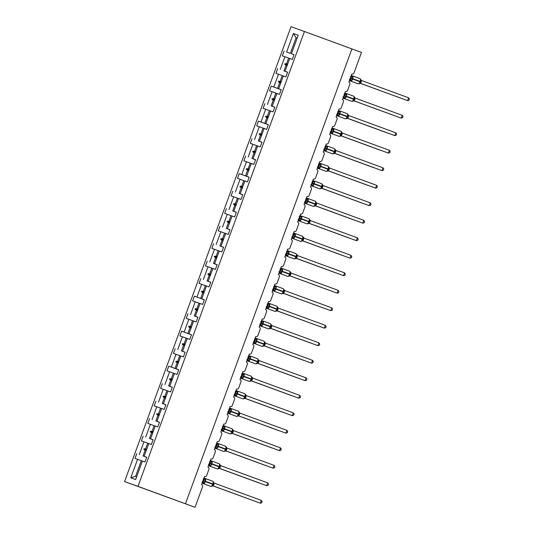 <?xml version="1.0" encoding="UTF-8"?>
<svg xmlns="http://www.w3.org/2000/svg" width="534" height="534" viewBox="0 0 534 534"><rect width="100%" height="100%" fill="white"/><g stroke="black" fill="none" stroke-linecap="round" stroke-linejoin="round"><path stroke-width="0.8" d="M124.589 481.555L137.986 486.361L304.44 31.506L291.043 26.7L124.589 481.555L195.037 507.3L184.49 503.429L185.445 503.776L351.899 48.921L361.491 52.445L354.015 72.864A1.789 1.682 -70.3 0 1 351.826 73.972A1.789 1.682 -70.3 0 1 351.819 73.966L348.862 82.042A1.789 1.682 109.7 0 1 349.83 84.312L347.614 90.366A1.789 1.682 -70.3 0 1 345.411 91.468L342.454 99.551A1.789 1.682 109.7 0 1 343.422 101.814L341.206 107.868A1.789 1.682 -70.3 0 1 339.017 108.976L336.053 117.053A1.789 1.682 109.7 0 1 337.021 119.316L334.798 125.377A1.789 1.682 -70.3 0 1 332.615 126.478L329.645 134.555A1.789 1.682 109.7 0 1 330.613 136.817L328.397 142.878A1.789 1.682 -70.3 0 1 326.207 143.986L323.244 152.056A1.789 1.682 109.7 0 1 324.205 154.319L321.989 160.38A1.789 1.682 -70.3 0 1 319.793 161.482L316.836 169.558A1.789 1.682 109.7 0 1 317.803 171.821L315.587 177.882A1.789 1.682 -70.3 0 1 313.398 178.99L310.428 187.067A1.789 1.682 109.7 0 1 311.395 189.33L309.179 195.384A1.789 1.682 -70.3 0 1 306.99 196.492L304.026 204.569A1.789 1.682 109.7 0 1 304.994 206.832L302.771 212.892A1.789 1.682 -70.3 0 1 300.589 213.994L297.618 222.071A1.789 1.682 109.7 0 1 298.586 224.333L296.37 230.394A1.789 1.682 -70.3 0 1 294.181 231.496L291.217 239.572A1.789 1.682 109.7 0 1 292.178 241.835L289.962 247.896A1.789 1.682 -70.3 0 1 287.766 248.998L284.809 257.074A1.789 1.682 109.7 0 1 285.777 259.337L283.561 265.398A1.789 1.682 -70.3 0 1 281.358 266.499L278.408 274.576A1.789 1.682 109.7 0 1 279.369 276.846L277.153 282.9A1.789 1.682 -70.3 0 1 274.963 284.008A1.789 1.682 -70.3 0 1 274.957 284.001L272 292.085A1.789 1.682 109.7 0 1 272.967 294.347L270.751 300.402A1.789 1.682 -70.3 0 1 268.562 301.51A1.789 1.682 -70.3 0 1 268.549 301.51L265.592 309.587A1.789 1.682 109.7 0 1 266.559 311.849L264.343 317.91A1.789 1.682 -70.3 0 1 262.154 319.012L259.19 327.088A1.789 1.682 109.7 0 1 260.158 329.351L257.935 335.412A1.789 1.682 -70.3 0 1 255.753 336.52L252.782 344.59A1.789 1.682 109.7 0 1 253.75 346.853L251.534 352.914A1.789 1.682 -70.3 0 1 249.345 354.022L246.381 362.092A1.789 1.682 109.7 0 1 247.342 364.362L245.126 370.416A1.789 1.682 -70.3 0 1 242.943 371.524L239.973 379.601A1.789 1.682 109.7 0 1 240.941 381.863L238.725 387.918A1.789 1.682 -70.3 0 1 236.535 389.026L233.565 397.102A1.789 1.682 109.7 0 1 234.533 399.365L232.317 405.426A1.789 1.682 -70.3 0 1 230.127 406.528L227.164 414.604A1.789 1.682 109.7 0 1 228.131 416.867L225.909 422.928A1.789 1.682 -70.3 0 1 223.726 424.036L220.756 432.106A1.789 1.682 109.7 0 1 221.723 434.369L219.507 440.43A1.789 1.682 -70.3 0 1 217.318 441.538A1.789 1.682 -70.3 0 1 217.311 441.531L214.354 449.608A1.789 1.682 109.7 0 1 215.315 451.871L213.099 457.932A1.789 1.682 -70.3 0 1 210.903 459.033L207.946 467.116A1.789 1.682 109.7 0 1 208.914 469.379L206.698 475.434A1.789 1.682 -70.3 0 1 204.495 476.535L201.545 484.618A1.789 1.682 109.7 0 1 202.506 486.881L195.037 507.3M146.676 457.291L143.039 455.956L145.128 450.249L146.203 450.643M146.663 457.318L143.039 455.956M136.737 453.673L135.015 458.386L137.578 459.307L130.803 477.817L135.629 479.545L142.404 461.036L144.968 461.957L146.69 457.244L144.127 456.323L148.806 443.534L151.376 444.455L153.098 439.742L150.535 438.821L155.214 426.032L157.777 426.946L159.499 422.234L156.936 421.319L161.615 408.523L164.185 409.444L165.907 404.732L163.344 403.811L168.023 391.021L170.586 391.943L172.315 387.23L169.745 386.309L174.431 373.52L167.042 370.87L168.764 366.157L175.065 368.44L177.154 362.733L178.229 363.127M146.683 457.271L144.127 456.323M150.535 438.821L153.084 439.769L149.447 438.454L151.536 432.747L152.611 433.141M153.071 439.816L149.447 438.454M159.486 422.287L155.855 420.952L157.937 415.245L159.019 415.639M159.472 422.307L155.855 420.952M159.492 422.26L156.936 421.319M165.887 404.779L162.256 403.45L164.345 397.743L165.42 398.137M165.88 404.805L162.256 403.45M165.9 404.759L163.344 403.811M172.295 387.277L168.664 385.942L170.753 380.241L171.828 380.635M172.288 387.304L168.664 385.942M172.302 387.257L169.745 386.309M178.703 369.775L175.065 368.44M178.69 369.802L168.764 366.157M174.431 373.52L176.994 374.441L178.716 369.728L176.153 368.807L180.832 356.018L183.396 356.939L185.124 352.226L182.561 351.305L187.24 338.516L189.804 339.43L191.526 334.725L188.963 333.803L193.642 321.014L196.212 321.929L197.934 317.216L195.371 316.302L200.05 303.506L202.613 304.427L204.342 299.714L201.772 298.793L206.458 286.004L209.021 286.925L210.743 282.212L208.18 281.291L212.859 268.502L215.422 269.423L217.151 264.71L214.581 263.789L219.267 251L221.83 251.921L223.552 247.209L220.989 246.287L225.668 233.498L228.238 234.413L229.96 229.7L227.397 228.786L232.076 215.99L234.64 216.911L236.362 212.198L233.799 211.277L238.478 198.488L241.048 199.409L242.77 194.696L240.207 193.775L244.886 180.986L247.449 181.907L249.178 177.195L246.608 176.273L251.294 163.484L253.857 164.405L255.579 159.693L253.016 158.772L257.695 145.982L260.258 146.897L261.987 142.191L259.424 141.27L264.103 128.48L256.714 125.83L258.436 121.118L264.737 123.401L266.826 117.694L267.901 118.087M178.71 369.755L176.153 368.807M185.104 352.273L181.473 350.938L183.562 345.231L184.637 345.625M185.098 352.3L181.473 350.938M185.111 352.253L182.561 351.305M187.875 333.436L181.573 331.153L191.499 334.798L187.875 333.436L189.964 327.729L191.038 328.123M191.519 334.745L188.963 333.803M197.914 317.263L194.283 315.934L196.372 310.227L197.447 310.621M197.907 317.289L194.283 315.934M197.927 317.243L195.371 316.302M200.691 298.433L194.383 296.15L204.315 299.788L200.691 298.433L202.773 292.725L203.854 293.119M204.328 299.741L201.772 298.793M208.18 281.291L210.736 282.239L207.092 280.924L209.181 275.217L210.256 275.617M210.716 282.286L207.092 280.924M217.131 264.757L213.5 263.422L215.589 257.715L216.664 258.109M217.124 264.784L213.5 263.422M217.138 264.737L214.581 263.789M220.989 246.287L223.546 247.235L219.901 245.92L221.99 240.213L223.065 240.607M223.526 247.282L219.901 245.92M229.94 229.753L226.309 228.418L228.398 222.711L229.473 223.105M229.934 229.774L226.309 228.418M229.947 229.727L227.397 228.786M233.799 211.277L236.355 212.225L232.717 210.917L234.8 205.21L235.881 205.603M236.335 212.272L232.717 210.917M242.75 194.743L239.119 193.408L241.208 187.708L242.282 188.102M242.743 194.77L239.119 193.408M242.763 194.723L240.207 193.775M245.527 175.906L239.225 173.623L249.151 177.268L245.527 175.906L247.616 170.199L248.69 170.593M249.164 177.221L246.608 176.273M255.566 159.739L251.928 158.404L254.017 152.697L255.092 153.091M255.552 159.766L251.928 158.404M255.572 159.719L253.016 158.772M261.967 142.238L258.336 140.903L260.425 135.195L261.5 135.589M261.96 142.264L258.336 140.903M261.974 142.211L259.424 141.27M264.103 128.48L266.666 129.395L268.388 124.682L264.737 123.401M268.362 124.756L258.436 121.118M274.776 107.227L271.145 105.899L273.234 100.192L274.309 100.586M274.77 107.254L271.145 105.899M265.825 123.768L270.504 110.972L273.074 111.893L274.796 107.18L272.233 106.259L276.912 93.47L269.523 90.82L271.245 86.108L277.553 88.39L279.636 82.683L280.717 83.084M274.79 107.207L272.233 106.259M276.912 93.47L279.476 94.391L281.204 89.679L277.553 88.39M281.178 89.752L271.245 86.108M287.592 72.224L283.954 70.888L286.044 65.181L287.118 65.575M287.579 72.25L283.954 70.888M285.043 71.256L287.599 72.203L285.043 71.256L289.722 58.466L292.285 59.387L294.014 54.675L291.444 53.754L298.219 35.237L293.4 33.508L286.624 52.025L290.363 53.387L296.07 37.794L293.4 33.508M286.624 52.025L290.363 53.387M294 54.702L291.444 53.754M137.578 459.307L142.391 461.062M139.301 454.594L143.986 441.805L141.417 440.884L143.145 436.171M143.986 441.805L148.799 443.56M145.709 437.092L150.388 424.303L147.825 423.382L149.547 418.669M150.388 424.303L155.2 426.059M152.117 419.591L156.796 406.795L154.233 405.88L155.955 401.167M156.796 406.795L161.608 408.557M158.518 402.082L163.197 389.293L160.634 388.372L162.363 383.659M163.197 389.293L168.01 391.055M171.327 367.078L176.013 354.289L173.443 353.368L175.172 348.655M176.013 354.289L180.826 356.044M177.735 349.576L182.414 336.787L179.851 335.866L181.573 331.153M182.414 336.787L187.227 338.543M184.143 332.075L188.822 319.279L186.259 318.364L187.981 313.652M188.822 319.279L193.635 321.041M190.545 314.573L195.224 301.777L192.661 300.862L194.383 296.15M195.224 301.777L200.036 303.539M196.953 297.064L201.632 284.275L199.069 283.354L200.791 278.641M201.632 284.275L206.444 286.03M203.354 279.562L208.04 266.773L205.47 265.852L207.199 261.139M208.04 266.773L212.852 268.529M209.762 262.06L214.441 249.271L211.878 248.35L213.6 243.637M214.441 249.271L219.254 251.027M216.163 244.559L220.849 231.769L218.279 230.848L220.008 226.136M220.849 231.769L225.662 233.525M222.571 227.057L227.25 214.261L224.687 213.346L226.409 208.634M227.25 214.261L232.063 216.023M228.979 209.548L233.658 196.759L231.095 195.838L232.817 191.125M233.658 196.759L238.471 198.521M235.381 192.046L240.06 179.257L237.496 178.336L239.225 173.623M240.06 179.257L244.872 181.013M241.789 174.545L246.468 161.755L243.904 160.834L245.627 156.122M246.468 161.755L251.28 163.511M248.19 157.043L252.876 144.253L250.306 143.332L252.035 138.62M252.876 144.253L257.688 146.009M261.006 122.032L265.685 109.243L263.122 108.329L264.844 103.616M265.685 109.243L270.498 111.005M287.606 72.177L285.884 76.889L283.32 75.968L278.635 88.757M273.815 87.029L278.494 74.239L275.931 73.318L277.653 68.606M278.494 74.239L283.307 75.995M164.926 384.58L169.605 371.791M254.598 139.541L259.277 126.745M267.407 104.53L272.086 91.741M280.216 69.527L284.902 56.737L282.332 55.816L284.061 51.104M146.71 449.268L145.635 448.874L147.724 443.167M145.635 448.874L144.047 448.754L143.84 449.321L145.128 450.249M153.111 431.766L152.036 431.372L154.126 425.665M152.036 431.372L150.454 431.252L150.248 431.812L151.536 432.747M159.519 414.264L158.444 413.863L160.534 408.163M158.444 413.863L156.856 413.75L156.649 414.311L157.937 415.245M165.927 396.755L164.846 396.361L166.935 390.654M164.846 396.361L163.264 396.248L163.057 396.809L164.345 397.743M172.328 379.253L171.254 378.86L173.343 373.153M171.254 378.86L169.665 378.746L169.465 379.307L170.753 380.241M178.736 361.752L177.662 361.358L179.751 355.651M177.662 361.358L176.073 361.244L175.866 361.805L177.154 362.733M185.138 344.25L184.063 343.856L186.152 338.149M184.063 343.856L182.481 343.736L182.274 344.296L183.562 345.231M191.546 326.748L190.471 326.354L192.56 320.647M190.471 326.354L188.882 326.234L188.676 326.795L189.964 327.729M197.954 309.246L196.872 308.846L198.962 303.138M196.872 308.846L195.29 308.732L195.084 309.293L196.372 310.227M204.355 291.738L203.28 291.344L205.37 285.637M203.28 291.344L201.692 291.23L201.485 291.791L202.773 292.725M210.763 274.236L209.688 273.842L211.771 268.135M209.688 273.842L208.1 273.728L207.893 274.289L209.181 275.217M217.164 256.734L216.09 256.34L218.179 250.633M216.09 256.34L214.501 256.22L214.301 256.787L215.589 257.715M223.572 239.232L222.498 238.838L224.587 233.131M222.498 238.838L220.909 238.718L220.702 239.279L221.99 240.213M229.974 221.73L228.899 221.33L230.988 215.629M228.899 221.33L227.317 221.216L227.11 221.777L228.398 222.711M236.382 204.222L235.307 203.828L237.396 198.121M235.307 203.828L233.718 203.714L233.512 204.275L234.8 205.21M242.79 186.72L241.708 186.326L243.798 180.619M241.708 186.326L240.126 186.212L239.92 186.773L241.208 187.708M249.191 169.218L248.116 168.824L250.206 163.117M248.116 168.824L246.528 168.711L246.328 169.271L247.616 170.199M255.599 151.716L254.524 151.322L256.614 145.615M254.524 151.322L252.936 151.202L252.729 151.763L254.017 152.697M262 134.214L260.926 133.82L263.015 128.113M260.926 133.82L259.337 133.7L259.137 134.261L260.425 135.195M268.408 116.712L267.334 116.312L269.423 110.605M267.334 116.312L265.745 116.198L265.538 116.759L266.826 117.694M274.816 99.204L273.735 98.81L275.824 93.103M273.735 98.81L272.153 98.697L271.946 99.257L273.234 100.192M281.218 81.702L280.143 81.308L282.232 75.601M280.143 81.308L278.554 81.195L278.347 81.755L279.636 82.683M287.626 64.2L286.551 63.806L288.634 58.099L289.715 58.493M286.551 63.806L284.962 63.686L284.755 64.254L286.044 65.181M284.902 56.737L288.634 58.099M297.144 38.188L296.07 37.794L297.144 38.174M130.803 477.817L135.609 476.268L141.316 460.668M304.44 31.506L351.899 48.921M137.986 486.361L185.445 503.776M135.609 476.268L136.691 476.648M287.265 65.175L284.755 64.254M287.472 64.614L284.962 63.686M280.864 82.677L278.347 81.755M281.071 82.116L278.554 81.195M274.456 100.178L271.946 99.257M274.663 99.618L272.153 98.697M268.055 117.68L265.538 116.759M268.255 117.12L265.745 116.198M261.647 135.182L259.137 134.261M261.854 134.621L259.337 133.7M255.239 152.691L252.729 151.763M255.446 152.123L252.936 151.202M248.837 170.192L246.328 169.271M249.044 169.632L246.528 168.711M242.429 187.694L239.92 186.773M242.636 187.134L240.126 186.212M236.028 205.196L233.512 204.275M236.235 204.635L233.718 203.714M229.62 222.698L227.11 221.777M229.827 222.137L227.317 221.216M223.219 240.2L220.702 239.279M223.419 239.639L220.909 238.718M216.811 257.708L214.301 256.787M217.018 257.148L214.501 256.22M210.403 275.21L207.893 274.289M210.61 274.65L208.1 273.728M204.001 292.712L201.485 291.791M204.208 292.151L201.692 291.23M197.593 310.214L195.084 309.293M197.8 309.653L195.29 308.732M191.192 327.716L188.676 326.795M191.392 327.155L188.882 326.234M184.784 345.224L182.274 344.296M184.991 344.657L182.481 343.736M178.383 362.726L175.866 361.805M178.583 362.165L176.073 361.244M171.975 380.228L169.465 379.307M172.182 379.667L169.665 378.746M165.567 397.73L163.057 396.809M165.774 397.169L163.264 396.248M159.165 415.232L156.649 414.311M159.372 414.671L156.856 413.75M152.757 432.734L150.248 431.812M152.964 432.173L150.454 431.252M146.356 450.242L143.84 449.321M146.556 449.681L144.047 448.754M400.039 97.855L360.196 83.291L399.973 97.829M351.786 76.509L352.987 76.936L351.659 80.554L350.524 80.601L350.464 80.127M360.51 83.344L359.249 83.337L360.337 81.876L360.764 79.519L361.565 80.547L360.51 83.344A1.315 1.315 106.8 0 0 360.463 83.331L407.609 100.626L360.584 83.371A1.315 1.315 106.8 0 0 360.51 83.344L358.267 83.858A2.57 0.874 -69.9 0 0 359.969 81.742L361.144 82.176M408.637 97.815L409.411 99.064L409.004 100.178L407.609 100.626L408.637 97.815L361.565 80.547L360.156 78.698L352.774 75.988A2.57 0.874 110.1 0 1 352.714 78.698L352.587 79.032A2.57 0.874 110.1 0 1 350.885 81.148A2.57 0.874 110.1 0 1 350.878 81.148A2.57 0.874 110.1 0 1 350.871 81.148L358.261 83.858A2.57 0.874 -69.9 0 0 358.267 83.858L358.261 83.858M350.851 76.616L351.412 76.823A1.315 1.041 109.9 0 0 352.493 76.482M349.43 79.286L350.431 79.646L351.412 76.823L352.987 76.936M349.823 79.419L350.384 79.626A1.315 1.041 109.9 0 1 350.992 80.587M351.659 80.554L350.431 79.646M345.385 94.011L346.579 94.438L345.258 98.056L344.116 98.102L344.056 97.629M354.109 100.846L352.841 100.839L353.935 99.377L354.356 97.021L355.157 98.049L354.109 100.846A1.315 1.315 106.8 0 0 354.055 100.833L401.208 118.127L354.182 100.873A1.315 1.315 106.8 0 0 354.109 100.846L351.866 101.36A2.57 0.874 -69.9 0 0 353.568 99.244L354.736 99.678M402.229 115.324L403.01 116.566L402.596 117.687L401.208 118.127L402.229 115.324L355.203 98.069L353.748 96.2L346.366 93.49A2.57 0.874 110.1 0 1 346.306 96.2L346.186 96.534A2.57 0.874 110.1 0 1 344.477 98.65L344.477 98.65A2.57 0.874 110.1 0 1 344.47 98.65L351.859 101.36M344.443 94.117L345.004 94.324A1.315 1.041 109.9 0 0 346.092 93.984M343.022 96.787L344.023 97.148L345.004 94.324L346.579 94.438M343.415 96.921L343.976 97.128A1.315 1.041 109.9 0 1 344.59 98.089M345.258 98.056L344.023 97.148M338.977 111.513L340.171 111.94L338.85 115.558L337.715 115.604L337.655 115.13M348.335 117.18L347.16 116.746A2.57 0.874 -69.9 0 1 345.458 118.862A2.57 0.874 -69.9 0 0 345.458 118.862L346.473 118.608L347.527 116.879L347.954 114.523L348.755 115.551L347.701 118.348A1.315 1.315 106.8 0 0 347.654 118.334M347.641 118.334L394.8 135.629L347.774 118.374A1.315 1.315 106.8 0 0 347.701 118.348L346.473 118.608L347.727 118.361M395.827 132.826L396.602 134.067L396.195 135.189L394.8 135.629L395.827 132.826L348.802 115.571L347.347 113.702L339.964 110.992A2.57 0.874 110.1 0 1 339.904 113.702L339.778 114.036A2.57 0.874 110.1 0 1 338.075 116.158A2.57 0.874 110.1 0 1 338.069 116.152A2.57 0.874 110.1 0 1 338.062 116.152L345.451 118.862M338.042 111.619L338.603 111.826A1.315 1.041 109.9 0 0 339.684 111.493M336.614 114.289L337.622 114.65L338.603 111.826L340.171 111.94M337.014 114.423L337.575 114.63M338.85 115.558L337.622 114.65M393.631 115.357L353.788 100.793L393.565 115.331M347.36 118.294L387.143 132.886L347.387 118.294M332.575 129.014L333.77 129.442L332.442 133.066L331.307 133.106L331.247 132.632M341.319 135.863L340.031 135.85L341.119 134.388L341.546 132.025L342.347 133.053L341.293 135.856A1.315 1.315 106.8 0 0 341.246 135.836M341.927 134.681L340.759 134.248A2.57 0.874 -69.9 0 1 339.05 136.37L339.05 136.364A2.57 0.874 -69.9 0 0 339.05 136.37L341.293 135.856A1.315 1.315 106.8 0 1 341.366 135.876L388.398 153.131L341.233 135.836M389.419 150.328L390.2 151.569L389.787 152.691L388.398 153.131L389.419 150.328L342.394 133.073L341.553 132.052A1.315 1.315 106.8 0 0 342 132.846M331.634 129.121L332.195 129.328A1.315 1.041 109.9 0 0 333.276 128.994M330.212 131.791L331.214 132.152L332.195 129.328L333.77 129.442M330.606 131.931L331.167 132.132M332.442 133.066L331.214 132.152M326.167 146.516L327.362 146.95L326.04 150.568L324.899 150.608L324.846 150.141M335.526 152.183L334.351 151.756A2.57 0.874 -69.9 0 1 332.642 153.872L333.663 153.618L334.718 151.89L335.138 149.527L335.946 150.555L334.891 153.358A1.315 1.315 106.8 0 0 334.838 153.345M334.831 153.338L381.99 170.633L334.965 153.378A1.315 1.315 106.8 0 0 334.891 153.358L333.663 153.618L334.918 153.365M383.018 167.83L383.792 169.071L383.379 170.192L381.99 170.633L383.018 167.83L335.993 150.575L334.538 148.712A2.57 0.874 -69.9 0 0 334.531 148.706M325.226 146.63L325.787 146.83A1.315 1.041 109.9 0 0 326.875 146.496M323.804 149.293L324.812 149.653L325.787 146.83L327.362 146.95M324.205 149.433L324.765 149.64M326.04 150.568L324.812 149.653M340.952 135.796L380.742 150.388L340.979 135.796M334.551 153.298L374.334 167.89L334.578 153.305M319.759 164.025L320.961 164.452L319.632 168.07L318.498 168.117L318.438 167.643M328.51 170.867L327.222 170.853L328.31 169.391L328.737 167.035L329.538 168.063L328.483 170.86A1.315 1.315 106.8 0 0 328.437 170.847M329.118 169.692L327.943 169.258A2.57 0.874 -69.9 0 1 326.241 171.374L328.483 170.86A1.315 1.315 106.8 0 1 328.557 170.887L375.582 188.142L328.423 170.84M376.61 185.331L377.384 186.573L376.977 187.694L375.582 188.142L376.61 185.331L329.538 168.063L328.744 167.062A1.315 1.315 106.8 0 0 329.191 167.85M318.825 164.132L319.385 164.338M317.403 166.795L318.404 167.162L319.432 164.352L320.961 164.452M317.797 166.935L318.357 167.142M319.632 168.07L318.404 167.162M328.143 170.807L367.926 185.391L328.17 170.807M313.358 181.527L314.553 181.954L313.231 185.572L312.09 185.618L312.03 185.144M322.716 187.194L321.541 186.76A2.57 0.874 -69.9 0 1 319.833 188.876L320.847 188.622L321.909 186.893L322.329 184.537L323.13 185.565L322.082 188.362A1.315 1.315 106.8 0 0 322.029 188.348L369.181 205.643L322.156 188.389M322.149 188.389A1.315 1.315 106.8 0 0 322.082 188.362L320.847 188.622L322.102 188.368M370.209 202.84L370.983 204.081L370.569 205.203L369.181 205.643L370.209 202.84L323.177 185.585L321.728 183.716A2.57 0.874 -69.9 0 0 321.722 183.716L314.339 181.006A2.57 0.874 110.1 0 1 314.279 183.716L314.159 184.05A2.57 0.874 110.1 0 1 312.45 186.166L312.45 186.166A2.57 0.874 110.1 0 1 312.443 186.166L319.833 188.876M312.417 181.633L312.977 181.84A1.315 1.041 109.9 0 0 314.065 181.5M310.995 184.303L311.996 184.664L312.977 181.84L314.553 181.954M311.389 184.437L311.949 184.644M313.231 185.572L311.996 184.664M321.742 188.308L361.525 202.9L321.762 188.308M306.95 199.028L308.145 199.456L306.823 203.074L305.688 203.12L305.628 202.646M315.701 205.87L314.426 206.137L315.627 204.061L315.928 202.039L315.32 201.218L307.938 198.508A2.57 0.874 110.1 0 1 307.878 201.218L307.751 201.552A2.57 0.874 110.1 0 1 306.049 203.668A2.57 0.874 110.1 0 1 306.042 203.668A2.57 0.874 110.1 0 1 306.035 203.668L313.425 206.378A2.57 0.874 -69.9 0 0 315.133 204.262L316.308 204.696L315.674 205.864A1.315 1.315 106.8 0 0 315.627 205.85L362.773 223.145L315.748 205.89A1.315 1.315 106.8 0 0 315.674 205.864L314.446 206.124A1.315 1.315 106.8 0 1 315.44 205.817M363.801 220.342L364.575 221.583L364.168 222.705L362.773 223.145L363.801 220.342L316.729 203.067L316.308 204.696M306.015 199.135L306.576 199.342A1.315 1.041 109.9 0 0 307.657 199.008M304.594 201.805L305.595 202.166L306.576 199.342L308.145 199.456M304.987 201.939L305.548 202.146A1.315 1.041 109.9 0 1 306.156 203.107M315.734 202.239L316.729 203.067L315.734 202.239M306.823 203.074L305.595 202.166M315.334 205.81L355.117 220.402L315.36 205.81M300.549 216.53L301.743 216.958L300.415 220.582L299.28 220.622L299.22 220.148M309.293 223.379L308.005 223.366L309.099 221.904L309.52 219.541L310.321 220.569L309.266 223.366A1.315 1.315 106.8 0 0 309.219 223.352L356.372 240.647L309.34 223.392A1.315 1.315 106.8 0 0 309.266 223.366L308.038 223.626A1.315 1.315 106.8 0 1 309.032 223.319M357.393 237.844L358.174 239.085L357.76 240.207L356.372 240.647L357.393 237.844L310.367 220.589L308.912 218.72L301.53 216.016A2.57 0.874 110.1 0 1 301.53 216.016A2.57 0.874 110.1 0 1 301.47 218.72L301.35 219.053A2.57 0.874 110.1 0 1 299.641 221.176A2.57 0.874 110.1 0 1 299.641 221.169A2.57 0.874 110.1 0 1 299.634 221.169L307.023 223.879A2.57 0.874 -69.9 0 0 308.732 221.764L309.9 222.197M299.607 216.637L300.168 216.844A1.315 1.041 109.9 0 0 301.249 216.51M298.186 219.307L299.187 219.668L300.168 216.844L301.743 216.958M298.579 219.447L299.14 219.648A1.315 1.041 109.9 0 1 299.754 220.609M300.415 220.582L299.187 219.668M308.932 223.312L348.715 237.904L308.952 223.312M294.141 234.032L295.335 234.466L294.014 238.084L292.872 238.124L292.819 237.65M302.891 240.881L301.603 240.867L302.691 239.406L303.112 237.043L303.919 238.071L302.865 240.874A1.315 1.315 106.8 0 0 302.818 240.861L349.964 258.149L302.938 240.894A1.315 1.315 106.8 0 0 302.865 240.874L300.622 241.388A2.57 0.874 -69.9 0 0 302.324 239.265L303.499 239.699M350.992 255.345L351.766 256.587L351.359 257.708L349.964 258.149L350.992 255.345L303.966 238.091L302.511 236.228A2.57 0.874 -69.9 0 0 302.504 236.222L295.128 233.518A2.57 0.874 110.1 0 1 295.128 233.518A2.57 0.874 110.1 0 1 295.062 236.222L294.942 236.562A2.57 0.874 110.1 0 1 293.233 238.678L300.615 241.381A2.57 0.874 -69.9 0 0 300.615 241.388L300.615 241.381M293.199 234.139L293.76 234.346A1.315 1.041 109.9 0 0 294.848 234.012M291.778 236.809L292.786 237.169L293.76 234.346L295.335 234.466M292.178 236.949L292.739 237.156A1.315 1.041 109.9 0 1 293.346 238.111M294.014 238.084L292.786 237.169M302.524 240.814L342.307 255.406L302.551 240.821M287.739 251.534L288.934 251.968L287.606 255.586L286.471 255.632L286.411 255.159M296.483 258.383L295.195 258.369L296.283 256.907L296.71 254.551L297.511 255.572L296.457 258.376A1.315 1.315 106.8 0 0 296.41 258.363L343.556 275.657L296.53 258.396A1.315 1.315 106.8 0 0 296.457 258.376L295.229 258.636A1.315 1.315 106.8 0 1 296.223 258.329M344.584 272.847L345.358 274.089L344.951 275.21L343.556 275.657L344.584 272.847L297.558 255.592L296.103 253.73L288.72 251.02A2.57 0.874 110.1 0 1 288.66 253.723L288.534 254.064A2.57 0.874 110.1 0 1 286.831 256.18L286.831 256.18A2.57 0.874 110.1 0 1 286.818 256.173L294.214 258.89A2.57 0.874 -69.9 0 0 295.916 256.774L297.091 257.208M286.798 251.647L287.359 251.848A1.315 1.041 109.9 0 0 288.44 251.514M285.376 254.311L286.378 254.671L287.359 251.848L288.934 251.968M285.77 254.451L286.331 254.658A1.315 1.041 109.9 0 1 286.938 255.619M287.606 255.586L286.378 254.671M296.116 258.322L335.899 272.907L296.143 258.322M281.331 269.043L282.526 269.47L281.204 273.088L280.063 273.134L280.01 272.66M290.055 275.878L288.794 275.871L289.882 274.409L290.302 272.053L291.103 273.081L290.055 275.878A1.315 1.315 106.8 0 0 290.002 275.864L337.154 293.159L290.129 275.904A1.315 1.315 106.8 0 0 290.055 275.878L287.806 276.392A2.57 0.874 -69.9 0 0 289.515 274.276L290.69 274.71M338.182 290.349L338.957 291.597L338.543 292.712L337.154 293.159L338.182 290.349L291.103 273.081L289.702 271.232A2.57 0.874 -69.9 0 0 289.695 271.232L282.319 268.522A2.57 0.874 110.1 0 1 282.319 268.522A2.57 0.874 110.1 0 1 282.252 271.232L282.132 271.566A2.57 0.874 110.1 0 1 280.423 273.682L280.423 273.682A2.57 0.874 110.1 0 1 280.417 273.682L287.806 276.392M280.39 269.149L280.951 269.356M278.968 271.819L279.976 272.18L280.997 269.37L282.526 269.47M279.369 271.953L279.923 272.16M281.204 273.088L279.976 272.18M329.578 290.389L289.735 275.824L329.518 290.363M274.923 286.544L276.125 286.972L274.796 290.589L273.662 290.636L273.602 290.162M284.282 292.211L283.107 291.778A2.57 0.874 -69.9 0 1 281.405 293.894L281.398 293.894A2.57 0.874 -69.9 0 0 281.405 293.894L283.647 293.38A1.315 1.315 106.8 0 0 283.601 293.366L330.746 310.661L283.721 293.406A1.315 1.315 106.8 0 0 283.647 293.38L282.386 293.373L283.474 291.911L283.901 289.555L284.702 290.583L283.667 293.386M331.774 307.858L332.548 309.099L332.141 310.221L330.746 310.661L331.774 307.858L284.749 290.603L283.908 289.582A1.315 1.315 106.8 0 0 284.355 290.376M273.989 286.651L274.549 286.858A1.315 1.041 109.9 0 0 275.631 286.518M272.567 289.321L273.568 289.682L274.549 286.858L276.125 286.972M272.961 289.455L273.521 289.662A1.315 1.041 109.9 0 1 274.129 290.623M274.796 290.589L273.568 289.682M323.177 307.891L283.334 293.326L323.11 307.864M268.522 304.046L269.717 304.473L268.395 308.091L267.254 308.138L267.194 307.664M277.246 310.881L275.985 310.881L277.073 309.413L277.493 307.057L278.294 308.085L277.246 310.881A1.315 1.315 106.8 0 0 277.193 310.868L324.345 328.163L277.32 310.908A1.315 1.315 106.8 0 0 277.246 310.881L275.003 311.402A2.57 0.874 -69.9 0 0 276.705 309.279L277.874 309.713M325.373 325.36L326.147 326.601L325.733 327.722L324.345 328.163L325.373 325.36L278.341 308.105L276.886 306.236L269.503 303.526A2.57 0.874 110.1 0 1 269.443 306.236L269.323 306.569A2.57 0.874 110.1 0 1 267.614 308.692A2.57 0.874 110.1 0 1 267.614 308.685A2.57 0.874 110.1 0 1 267.607 308.685L274.997 311.395M267.581 304.153L268.141 304.36A1.315 1.041 109.9 0 0 269.229 304.026M266.159 306.823L267.16 307.183L268.141 304.36L269.717 304.473M266.553 306.957L267.113 307.163A1.315 1.041 109.9 0 1 267.728 308.125M268.395 308.091L267.16 307.183M316.769 325.393L276.926 310.828L316.702 325.366M262.114 321.548L263.309 321.975L261.987 325.6L260.852 325.64L260.792 325.166M270.778 328.37L317.937 345.665L270.912 328.41A1.315 1.315 106.8 0 0 270.838 328.39L269.59 328.664L270.791 326.581L271.092 324.559L270.484 323.738L263.102 321.034A2.57 0.874 110.1 0 1 263.102 321.034A2.57 0.874 110.1 0 1 263.042 323.738L262.915 324.078A2.57 0.874 110.1 0 1 261.213 326.194A2.57 0.874 110.1 0 1 261.206 326.194L268.589 328.897A2.57 0.874 -69.9 0 0 270.297 326.781L271.472 327.215L270.858 328.39M318.965 342.861L319.739 344.103L319.332 345.224L317.937 345.665L318.965 342.861L271.893 325.586L271.472 327.215M261.179 321.655L261.74 321.862A1.315 1.041 109.9 0 0 262.821 321.528M259.751 324.325L260.759 324.685L261.74 321.862L263.309 321.975M260.151 324.465L260.712 324.665M270.898 324.765L271.893 325.586L270.898 324.765M261.987 325.6L260.759 324.685M270.498 328.33L310.281 342.921L270.524 328.33M255.713 339.05L256.907 339.484L255.579 343.102L254.444 343.148L254.384 342.674M265.064 344.717L263.896 344.29A2.57 0.874 -69.9 0 1 262.187 346.406L263.202 346.152L264.257 344.423L264.684 342.06L265.485 343.088L264.43 345.892A1.315 1.315 106.8 0 0 264.383 345.878M264.37 345.872L311.536 363.167L264.504 345.912A1.315 1.315 106.8 0 0 264.43 345.892L263.202 346.152L264.457 345.899M312.557 360.363L313.338 361.605L312.924 362.726L311.536 363.167L312.557 360.363L265.531 343.108L264.076 341.246A2.57 0.874 -69.9 0 0 264.076 341.239M254.771 339.163L255.332 339.364A1.315 1.041 109.9 0 0 256.413 339.03M253.35 341.827L254.351 342.187L255.332 339.364L256.907 339.484M253.743 341.967L254.304 342.174M255.579 343.102L254.351 342.187M264.096 345.838L303.879 360.423L264.116 345.838M249.305 356.558L250.499 356.986L249.178 360.604L248.036 360.65L247.983 360.176M257.969 363.374L305.128 380.675L306.156 377.865L259.13 360.61L258.663 362.226L257.488 361.792A2.57 0.874 -69.9 0 1 255.779 363.908L256.801 363.654L257.855 361.925L258.276 359.569L257.675 358.748A2.57 0.874 -69.9 0 0 257.668 358.748M306.156 377.865L306.93 379.107L306.523 380.228L305.128 380.675L258.102 363.42A1.315 1.315 106.8 0 0 258.029 363.394L256.767 363.387L258.029 363.394A1.315 1.315 106.8 0 0 257.975 363.38M258.663 362.226L258.055 363.4M248.363 356.665L248.924 356.872A1.315 1.041 109.9 0 0 250.012 356.532M246.942 359.329L247.95 359.696L248.924 356.872L250.499 356.986M247.342 359.469L247.903 359.676M258.089 359.769L259.083 360.597L258.089 359.769M249.178 360.604L247.95 359.696M257.688 363.34L297.471 377.925L257.715 363.34M242.897 374.06L244.098 374.488L242.77 378.105L241.635 378.152L241.575 377.678M251.647 380.902L250.359 380.889L251.447 379.427L251.874 377.071L252.675 378.099L251.621 380.896A1.315 1.315 106.8 0 0 251.574 380.882M252.255 379.727L251.08 379.294A2.57 0.874 -69.9 0 1 249.378 381.409L251.621 380.896A1.315 1.315 106.8 0 1 251.694 380.922L298.72 398.177L251.561 380.882M299.748 395.374L300.522 396.615L300.115 397.737L298.72 398.177L299.748 395.374L252.722 378.119L251.267 376.25L243.884 373.54A2.57 0.874 110.1 0 1 243.824 376.25L243.698 376.583A2.57 0.874 110.1 0 1 241.995 378.699L249.378 381.409M241.962 374.167L242.523 374.374M240.54 376.837L241.542 377.198L242.569 374.387L244.098 374.488M240.934 376.971L241.495 377.178M242.77 378.105L241.542 377.198M251.28 380.842L291.063 395.434L251.307 380.842M236.495 391.562L237.69 391.989L236.368 395.607L235.227 395.654L235.167 395.18M245.854 397.229L244.679 396.795A2.57 0.874 -69.9 0 1 242.97 398.911L243.985 398.658L245.046 396.929L245.466 394.573L246.267 395.601L245.219 398.397A1.315 1.315 106.8 0 0 245.166 398.384L292.318 415.679L245.293 398.424M245.286 398.424A1.315 1.315 106.8 0 0 245.219 398.397L243.985 398.658L245.239 398.404M293.346 412.875L294.121 414.117L293.707 415.238L292.318 415.679L293.346 412.875L246.314 395.621L244.866 393.752A2.57 0.874 -69.9 0 0 244.859 393.752L237.483 391.042A2.57 0.874 110.1 0 1 237.416 393.752L237.296 394.085A2.57 0.874 110.1 0 1 235.587 396.201L235.587 396.201A2.57 0.874 110.1 0 1 235.581 396.201L242.97 398.911M235.554 391.669L236.115 391.876A1.315 1.041 109.9 0 0 237.203 391.542M234.132 394.339L235.134 394.699L236.115 391.876L237.69 391.989M234.526 394.472L235.087 394.679M236.368 395.607L235.134 394.699M244.879 398.344L284.662 412.936L244.899 398.344M230.087 409.064L231.282 409.491L229.96 413.116L228.826 413.156L228.766 412.682M238.838 415.913L237.55 415.899L238.638 414.437L239.065 412.074L239.866 413.102L238.811 415.899A1.315 1.315 106.8 0 0 238.765 415.886L285.91 433.181L238.885 415.926A1.315 1.315 106.8 0 0 238.811 415.899L237.583 416.16A1.315 1.315 106.8 0 1 238.578 415.852M286.938 430.377L287.713 431.619L287.305 432.74L285.91 433.181L286.938 430.377L239.913 413.122L239.065 412.101A1.315 1.315 106.8 0 0 239.519 412.895M229.153 409.171L229.713 409.378A1.315 1.041 109.9 0 0 230.795 409.044M227.731 411.841L228.732 412.201L229.713 409.378L231.282 409.491M228.125 411.981L228.686 412.181A1.315 1.041 109.9 0 1 229.293 413.142M229.96 413.116L228.732 412.201M238.471 415.846L278.254 430.437L238.498 415.846M223.686 426.566L224.881 427L223.552 430.618L222.418 430.658L222.358 430.184M232.43 433.414L231.142 433.401L232.237 431.939L232.657 429.576L233.458 430.604L232.403 433.408A1.315 1.315 106.8 0 0 232.357 433.394M233.038 432.233L231.869 431.799A2.57 0.874 -69.9 0 1 230.161 433.922L232.403 433.408A1.315 1.315 106.8 0 1 232.477 433.428L279.509 450.683L232.343 433.388M280.53 447.879L281.311 449.121L280.897 450.242L279.509 450.683L280.53 447.879L233.505 430.624L232.05 428.762A2.57 0.874 -69.9 0 0 232.05 428.755L224.667 426.052A2.57 0.874 110.1 0 1 224.607 428.755L224.487 429.096A2.57 0.874 110.1 0 1 222.778 431.212L222.778 431.212A2.57 0.874 110.1 0 1 222.771 431.205L230.161 433.922M222.745 426.679L223.305 426.88A1.315 1.041 109.9 0 0 224.387 426.546M221.323 429.343L222.324 429.703L223.305 426.88L224.881 427M221.717 429.483L222.278 429.69M223.552 430.618L222.324 429.703M232.07 433.348L271.853 447.939L232.09 433.354M217.278 444.068L218.473 444.502L217.151 448.119L216.01 448.166L215.956 447.692M226.029 450.916L224.741 450.903L225.829 449.441L226.249 447.085L227.057 448.106L226.002 450.91A1.315 1.315 106.8 0 0 225.955 450.896L273.101 468.191L226.076 450.93A1.315 1.315 106.8 0 0 226.002 450.91L224.774 451.17A1.315 1.315 106.8 0 1 225.769 450.863M274.129 465.381L274.903 466.623L274.496 467.744L273.101 468.191L274.129 465.381L227.104 448.126L226.256 447.112A1.315 1.315 106.8 0 0 226.71 447.899M216.337 444.181L216.897 444.388A1.315 1.041 109.9 0 0 217.985 444.048M214.915 446.845L215.923 447.205L216.897 444.388L218.473 444.502M215.315 446.985L215.876 447.192A1.315 1.041 109.9 0 1 216.484 448.153M217.151 448.119L215.923 447.205M225.662 450.856L265.445 465.441L225.688 450.856M210.877 461.576L212.071 462.003L210.743 465.621L209.608 465.668L209.548 465.194M219.621 468.418L218.333 468.405L219.421 466.943L219.848 464.587L220.649 465.615L219.594 468.411A1.315 1.315 106.8 0 0 219.547 468.398L266.693 485.693L219.668 468.438A1.315 1.315 106.8 0 0 219.594 468.411L217.351 468.925A2.57 0.874 -69.9 0 0 219.053 466.809L220.228 467.243M267.721 482.883L268.495 484.131L268.088 485.246L266.693 485.693L267.721 482.883L220.649 465.615L219.24 463.766L211.858 461.056A2.57 0.874 110.1 0 1 211.798 463.766L211.671 464.099A2.57 0.874 110.1 0 1 209.969 466.215L217.351 468.925M209.935 461.683L210.496 461.89A1.315 1.041 109.9 0 0 211.577 461.55M208.514 464.353L209.515 464.714L210.496 461.89L212.071 462.003M208.907 464.487L209.468 464.693A1.315 1.041 109.9 0 1 210.076 465.655M210.743 465.621L209.515 464.714M219.254 468.358L259.037 482.943L219.28 468.358M204.469 479.078L205.663 479.505L204.342 483.123L203.2 483.17L203.147 482.696M213.193 485.913L211.938 486.187L213.139 484.111L213.44 482.089L212.839 481.267A2.57 0.874 -69.9 0 0 212.832 481.267L205.457 478.557A2.57 0.874 110.1 0 1 205.457 478.557A2.57 0.874 110.1 0 1 205.39 481.267L205.27 481.601A2.57 0.874 110.1 0 1 203.561 483.717L210.943 486.427A2.57 0.874 -69.9 0 0 212.652 484.311L213.827 484.745L213.193 485.913A1.315 1.315 106.8 0 0 213.139 485.9L260.292 503.195L213.266 485.94A1.315 1.315 106.8 0 0 213.193 485.913L210.943 486.427M261.32 500.391L262.094 501.633L261.68 502.754L260.292 503.195L261.32 500.391L214.241 483.116L213.827 484.745M203.527 479.185L204.088 479.392A1.315 1.041 109.9 0 0 205.176 479.051M202.106 481.855L203.114 482.215L204.088 479.392L205.663 479.505M202.506 481.988L203.06 482.195A1.315 1.041 109.9 0 1 203.674 483.157M213.253 482.289L214.241 483.116L213.253 482.289M204.342 483.123L203.114 482.215M252.716 500.425L212.872 485.86L252.655 500.398M350.725 78.351L359.969 81.742L360.096 81.402A2.57 0.874 -69.9 0 0 360.156 78.698M361.264 81.835L350.851 78.017M350.578 78.304L350.945 78.445M350.277 80.327A1.315 1.315 106.8 0 0 349.797 79.493M350.871 76.556A1.315 1.315 106.8 0 0 351.779 76.228L352.774 75.988M360.276 83.297A1.315 1.315 106.8 0 0 359.302 83.584M360.77 79.573A1.315 1.315 106.8 0 0 361.218 80.334M344.323 95.853L353.568 99.244L353.688 98.91A2.57 0.874 -69.9 0 0 353.748 96.2M354.863 99.337L344.443 95.519M344.17 95.806L344.537 95.946M343.869 97.829A1.315 1.315 106.8 0 0 343.389 96.994M344.463 94.057A1.315 1.315 106.8 0 0 345.371 93.73M353.868 100.799A1.315 1.315 106.8 0 0 352.894 101.086M354.362 97.075A1.315 1.315 106.8 0 0 354.81 97.842M337.915 113.355L347.16 116.746L347.287 116.412A2.57 0.874 -69.9 0 0 347.347 113.702M348.455 116.846L338.042 113.021M337.768 113.315L338.135 113.448M338.182 115.591A1.315 1.041 109.9 0 0 337.561 114.623M337.468 115.337A1.315 1.315 106.8 0 0 336.987 114.496M338.062 111.566A1.315 1.315 106.8 0 0 338.963 111.232L339.964 110.992M347.467 118.301A1.315 1.315 106.8 0 0 346.486 118.595M347.961 114.576A1.315 1.315 106.8 0 0 348.408 115.344M331.514 130.863L333.376 131.544A2.57 0.874 110.1 0 1 331.667 133.66L331.667 133.66A2.57 0.874 110.1 0 1 331.661 133.654M342.054 134.348L340.879 133.914A2.57 0.874 -69.9 0 0 340.939 131.204L333.556 128.5A2.57 0.874 110.1 0 1 333.556 128.5A2.57 0.874 110.1 0 1 333.496 131.204L333.376 131.544L340.759 134.248L340.879 133.914L331.634 130.523M331.36 130.817L331.727 130.95M331.781 133.093A1.315 1.041 109.9 0 0 331.153 132.132M331.06 132.839A1.315 1.315 106.8 0 0 330.579 131.998M331.654 129.068A1.315 1.315 106.8 0 0 332.562 128.734M341.059 135.803A1.315 1.315 106.8 0 0 340.085 136.097M325.106 148.365L326.968 149.046A2.57 0.874 110.1 0 1 325.259 151.162L325.259 151.162A2.57 0.874 110.1 0 1 325.253 151.155M335.646 151.85L334.471 151.416A2.57 0.874 -69.9 0 0 334.538 148.712L327.155 146.002A2.57 0.874 110.1 0 1 327.155 146.002A2.57 0.874 110.1 0 1 327.088 148.706L326.968 149.046L334.351 151.756L334.471 151.416L325.226 148.025M324.952 148.319L325.319 148.452M325.373 150.595A1.315 1.041 109.9 0 0 324.745 149.633M324.652 150.341A1.315 1.315 106.8 0 0 324.178 149.5M325.253 146.57A1.315 1.315 106.8 0 0 326.154 146.236L327.155 146.002M334.658 153.311A1.315 1.315 106.8 0 0 333.677 153.598M335.152 149.587A1.315 1.315 106.8 0 0 335.599 150.348M318.698 165.867L320.56 166.548A2.57 0.874 110.1 0 1 318.858 168.664A2.57 0.874 110.1 0 1 318.851 168.664A2.57 0.874 110.1 0 1 318.845 168.664M329.244 169.351L328.07 168.918A2.57 0.874 -69.9 0 0 328.13 166.214L320.747 163.504A2.57 0.874 110.1 0 1 320.687 166.207L320.56 166.548L327.943 169.258L328.07 168.918L318.825 165.533M318.551 165.82L318.918 165.954M318.965 168.103A1.315 1.041 109.9 0 0 318.344 167.135M318.251 167.843A1.315 1.315 106.8 0 0 317.77 167.008M319.379 164.332A1.315 1.041 109.9 0 0 320.467 163.998M318.845 164.072A1.315 1.315 106.8 0 0 319.753 163.744M328.25 170.813A1.315 1.315 106.8 0 0 327.275 171.1M312.297 183.369L321.541 186.76L321.662 186.419A2.57 0.874 -69.9 0 0 321.728 183.716M322.836 186.853L312.417 183.035M312.143 183.322L312.51 183.462M312.564 185.605A1.315 1.041 109.9 0 0 311.936 184.637M311.843 185.345A1.315 1.315 106.8 0 0 311.369 184.51M312.437 181.573A1.315 1.315 106.8 0 0 313.345 181.246M321.842 188.315A1.315 1.315 106.8 0 0 320.867 188.602M322.342 184.59A1.315 1.315 106.8 0 0 322.79 185.351M305.889 200.871L315.133 204.262L315.26 203.928A2.57 0.874 -69.9 0 0 315.32 201.218M316.428 204.362L306.015 200.537M313.431 206.378L313.425 206.378A2.57 0.874 -69.9 0 0 313.431 206.378L314.446 206.124M305.742 200.831L306.109 200.964M305.441 202.847A1.315 1.315 106.8 0 0 304.961 202.012M306.035 199.075A1.315 1.315 106.8 0 0 306.937 198.748M315.934 202.092A1.315 1.315 106.8 0 0 316.382 202.86M299.487 218.373L308.732 221.764L308.852 221.43A2.57 0.874 -69.9 0 0 308.912 218.72M310.027 221.864L299.607 218.039M307.03 223.886L308.038 223.626M299.334 218.333L299.701 218.466M299.641 221.169L299.027 220.328A1.315 1.315 106.8 0 0 298.553 219.514M299.627 216.584A1.315 1.315 106.8 0 0 300.535 216.25M309.526 219.594A1.315 1.315 106.8 0 0 309.974 220.362M293.079 235.881L302.324 239.265L302.451 238.932A2.57 0.874 -69.9 0 0 302.511 236.228M303.619 239.365L293.206 235.541M292.932 235.834L293.293 235.968M292.625 237.857A1.315 1.315 106.8 0 0 292.151 237.016M293.226 234.086A1.315 1.315 106.8 0 0 294.127 233.752M302.631 240.821A1.315 1.315 106.8 0 0 301.65 241.114M303.125 237.103A1.315 1.315 106.8 0 0 303.572 237.864M286.678 253.383L295.916 256.774L296.043 256.433A2.57 0.874 -69.9 0 0 296.103 253.73M297.218 256.867L286.798 253.043M294.214 258.89L295.229 258.636M286.524 253.336L286.892 253.47M286.224 255.359A1.315 1.315 106.8 0 0 285.743 254.524M286.818 251.587A1.315 1.315 106.8 0 0 287.726 251.26M296.717 254.605A1.315 1.315 106.8 0 0 297.164 255.365M280.27 270.885L289.515 274.276L289.635 273.935A2.57 0.874 -69.9 0 0 289.702 271.232M290.81 274.369L280.39 270.551M280.116 270.838L280.483 270.978M280.537 273.121A1.315 1.041 109.9 0 0 279.909 272.153M279.816 272.861A1.315 1.315 106.8 0 0 279.342 272.026M280.951 269.35A1.315 1.041 109.9 0 0 282.039 269.016M280.41 269.089A1.315 1.315 106.8 0 0 281.318 268.762M289.822 275.831A1.315 1.315 106.8 0 0 288.841 276.118M290.316 272.106A1.315 1.315 106.8 0 0 290.763 272.867M273.862 288.387L275.724 289.068A2.57 0.874 110.1 0 1 274.022 291.184A2.57 0.874 110.1 0 1 274.015 291.184L281.398 293.894M284.402 291.871L283.234 291.444A2.57 0.874 -69.9 0 0 283.294 288.734L275.911 286.024A2.57 0.874 110.1 0 1 275.851 288.734L275.724 289.068L283.107 291.778L283.234 291.444L273.989 288.053M273.715 288.34L274.082 288.48M273.415 290.363A1.315 1.315 106.8 0 0 272.934 289.528M274.009 286.591A1.315 1.315 106.8 0 0 274.917 286.264M283.414 293.333A1.315 1.315 106.8 0 0 282.439 293.62M267.461 305.889L276.705 309.279L276.826 308.946A2.57 0.874 -69.9 0 0 276.886 306.236M278 309.38L267.581 305.555M267.307 305.849L267.674 305.982M267.007 307.871A1.315 1.315 106.8 0 0 266.526 307.03M267.601 304.1A1.315 1.315 106.8 0 0 268.509 303.766L269.503 303.526M277.006 310.835A1.315 1.315 106.8 0 0 276.031 311.128M277.5 307.11A1.315 1.315 106.8 0 0 277.947 307.878M261.053 323.397L270.297 326.781L270.424 326.448A2.57 0.874 -69.9 0 0 270.484 323.738M271.592 326.881L261.179 323.057M268.595 328.904L268.589 328.897A2.57 0.874 -69.9 0 0 268.595 328.904L270.838 328.39A1.315 1.315 106.8 0 0 270.791 328.37M260.906 323.35L261.273 323.484M261.32 325.627A1.315 1.041 109.9 0 0 260.699 324.665M260.605 325.373A1.315 1.315 106.8 0 0 260.125 324.532M261.199 321.601A1.315 1.315 106.8 0 0 262.101 321.268M270.604 328.337A1.315 1.315 106.8 0 0 269.623 328.63M271.098 324.612A1.315 1.315 106.8 0 0 271.546 325.38M254.651 340.899L256.514 341.58A2.57 0.874 110.1 0 1 254.805 343.696L262.187 346.406M265.191 344.383L264.016 343.949A2.57 0.874 -69.9 0 0 264.076 341.246L256.694 338.536A2.57 0.874 110.1 0 1 256.634 341.239L256.514 341.58L263.896 344.29L264.016 343.949L254.771 340.558M254.498 340.852L254.865 340.986M254.918 343.128A1.315 1.041 109.9 0 0 254.291 342.167M254.805 343.696L254.191 342.848A1.315 1.315 106.8 0 0 253.717 342.034M254.791 339.103A1.315 1.315 106.8 0 0 255.699 338.77M264.197 345.845A1.315 1.315 106.8 0 0 263.222 346.132M264.69 342.12A1.315 1.315 106.8 0 0 265.138 342.881M248.243 358.401L250.106 359.082A2.57 0.874 110.1 0 1 248.397 361.198L255.779 363.908M258.783 361.885L257.608 361.451A2.57 0.874 -69.9 0 0 257.675 358.748L250.292 356.038A2.57 0.874 110.1 0 1 250.292 356.038A2.57 0.874 110.1 0 1 250.226 358.741L250.106 359.082L257.488 361.792L257.608 361.451L248.363 358.067M248.09 358.354L248.457 358.488M248.51 360.637A1.315 1.041 109.9 0 0 247.883 359.669M247.789 360.377A1.315 1.315 106.8 0 0 247.315 359.542M248.39 356.605A1.315 1.315 106.8 0 0 249.291 356.278L250.292 356.038M257.795 363.347A1.315 1.315 106.8 0 0 256.814 363.634M258.289 359.622A1.315 1.315 106.8 0 0 258.736 360.383M241.835 375.903L251.08 379.294L251.207 378.953A2.57 0.874 -69.9 0 0 251.267 376.25M252.382 379.387L241.962 375.569M241.688 375.856L242.056 375.996M242.102 378.139A1.315 1.041 109.9 0 0 241.481 377.171M241.388 377.878A1.315 1.315 106.8 0 0 240.907 377.044M242.516 374.374A1.315 1.041 109.9 0 0 243.604 374.034M241.982 374.107A1.315 1.315 106.8 0 0 242.89 373.78M251.387 380.849A1.315 1.315 106.8 0 0 250.413 381.136M251.881 377.124A1.315 1.315 106.8 0 0 252.328 377.885M235.434 393.404L244.679 396.795L244.799 396.462A2.57 0.874 -69.9 0 0 244.866 393.752M237.476 391.042A2.57 0.874 110.1 0 1 237.483 391.042L235.234 391.555M245.974 396.896L235.554 393.071M235.28 393.364L235.648 393.498M235.701 395.641A1.315 1.041 109.9 0 0 235.073 394.673M234.98 395.38A1.315 1.315 106.8 0 0 234.506 394.546M235.574 391.616A1.315 1.315 106.8 0 0 236.482 391.282M244.979 398.351A1.315 1.315 106.8 0 0 244.005 398.644M245.48 394.626A1.315 1.315 106.8 0 0 245.927 395.394M229.026 410.913L230.888 411.587A2.57 0.874 110.1 0 1 229.186 413.71A2.57 0.874 110.1 0 1 229.179 413.703A2.57 0.874 110.1 0 1 229.173 413.703L236.562 416.413A2.57 0.874 -69.9 0 0 238.271 414.297L239.446 414.731M239.566 414.397L238.398 413.963A2.57 0.874 -69.9 0 0 238.458 411.253L231.075 408.55A2.57 0.874 110.1 0 1 231.075 408.55A2.57 0.874 110.1 0 1 231.015 411.253L230.888 411.587L238.271 414.297L238.398 413.963L229.153 410.573M236.569 416.42L236.562 416.413A2.57 0.874 -69.9 0 0 236.569 416.413L237.583 416.16M228.879 410.866L229.246 411M228.579 412.889A1.315 1.315 106.8 0 0 228.098 412.048M229.173 409.117A1.315 1.315 106.8 0 0 230.074 408.784M222.625 428.415L231.869 431.799L231.99 431.465A2.57 0.874 -69.9 0 0 232.05 428.762M233.164 431.899L222.745 428.074M222.471 428.368L222.838 428.502M222.892 430.644A1.315 1.041 109.9 0 0 222.264 429.683M222.171 430.391A1.315 1.315 106.8 0 0 221.69 429.55M222.765 426.619A1.315 1.315 106.8 0 0 223.673 426.286M232.17 433.354A1.315 1.315 106.8 0 0 231.195 433.648M232.664 429.636A1.315 1.315 106.8 0 0 233.111 430.397M216.217 445.917L218.079 446.598A2.57 0.874 110.1 0 1 216.37 448.714L216.37 448.714A2.57 0.874 110.1 0 1 216.363 448.707M224.774 451.17L223.753 451.424A2.57 0.874 -69.9 0 0 223.759 451.424A2.57 0.874 -69.9 0 0 225.461 449.308L226.636 449.741M226.756 449.401L225.588 448.967A2.57 0.874 -69.9 0 0 225.648 446.264A2.57 0.874 -69.9 0 0 225.642 446.264L218.266 443.554A2.57 0.874 110.1 0 1 218.266 443.554A2.57 0.874 110.1 0 1 218.199 446.257L218.079 446.598L225.461 449.308L225.588 448.967L216.343 445.576M216.07 445.87L216.43 446.003M215.763 447.892A1.315 1.315 106.8 0 0 215.289 447.058M216.363 444.121A1.315 1.315 106.8 0 0 217.265 443.794M209.815 463.419L219.053 466.809L219.18 466.469A2.57 0.874 -69.9 0 0 219.24 463.766M220.355 466.903L209.935 463.085M209.662 463.372L210.029 463.512M209.969 466.215L209.355 465.368A1.315 1.315 106.8 0 0 208.881 464.56M209.955 461.623A1.315 1.315 106.8 0 0 210.863 461.296M219.361 468.365A1.315 1.315 106.8 0 0 218.386 468.652M219.854 464.64A1.315 1.315 106.8 0 0 220.302 465.401M203.407 480.92L212.652 484.311L212.772 483.978A2.57 0.874 -69.9 0 0 212.839 481.267M213.947 484.405L203.527 480.587M203.254 480.874L203.621 481.014M202.953 482.896A1.315 1.315 106.8 0 0 202.479 482.062M203.547 479.125A1.315 1.315 106.8 0 0 204.455 478.798M212.959 485.867A1.315 1.315 106.8 0 0 211.978 486.154M213.453 482.142A1.315 1.315 106.8 0 0 213.9 482.91M350.604 81.115L349.369 80.661M352.46 75.935L351.259 75.494M349.677 79.406L350.878 81.148M351.759 76.242L350.524 76.502M344.123 94.004L346.366 93.49M343.269 96.908L344.477 98.65M336.867 114.409L338.069 116.152M338.943 111.246L337.715 111.506M344.203 98.616L342.961 98.163M346.052 93.443L344.851 93.003M337.795 116.118L336.56 115.664M339.651 110.945L338.449 110.505M339.05 136.364L331.667 133.66L330.459 131.918M341.553 132.052L340.939 131.204M331.314 129.008L333.556 128.5M332.642 153.872L325.259 151.162L324.058 149.42M326.134 146.256L324.906 146.516M331.394 133.62L330.152 133.166M333.243 128.447L332.041 128.006M324.986 151.122L323.751 150.668M326.841 145.949L325.64 145.508M326.241 171.374L318.851 168.664L317.65 166.922M328.744 167.062L328.13 166.214M318.498 164.018L320.747 163.504M318.891 168.677L317.343 168.177M320.433 163.451L319.232 163.01M312.096 181.52L314.339 181.006M311.242 184.424L312.45 186.166M312.176 186.132L310.942 185.678M314.032 180.959L312.824 180.512M305.688 199.022L307.938 198.508M304.841 201.925L306.042 203.668M305.768 203.634L304.534 203.18M307.624 198.461L306.423 198.021M299.287 216.524L301.53 216.016M299.027 220.328L298.433 219.427M299.367 221.136L298.126 220.682M301.216 215.963L300.015 215.522M292.879 234.032L295.128 233.518M292.031 236.936L293.233 238.678M292.959 238.638L291.724 238.184M294.815 233.465L293.613 233.024M286.471 251.534L288.72 251.02M285.623 254.438L286.831 256.18M286.558 256.14L285.316 255.686M288.407 250.967L287.205 250.526M280.07 269.036L282.319 268.522M279.222 271.939L280.423 273.682M280.15 273.648L278.915 273.194M282.005 268.469L280.804 268.028M283.908 289.582L283.294 288.734M273.662 286.538L275.911 286.024M272.814 289.441L274.015 291.184M273.742 291.15L272.507 290.696M275.597 285.977L274.396 285.536M266.406 306.943L267.614 308.685M268.489 303.779L267.26 304.04M267.34 308.652L266.099 308.198M269.189 303.479L267.988 303.038M260.852 321.541L263.102 321.034M260.005 324.452L261.206 326.194M260.932 326.154L259.698 325.7M262.788 320.981L261.587 320.54M254.451 339.05L256.694 338.536M254.191 342.848L253.597 341.954M254.531 343.656L253.29 343.202M256.38 338.483L255.179 338.042M247.195 359.455L248.397 361.198M249.271 356.291L248.043 356.552M248.123 361.164L246.888 360.71M249.979 355.984L248.777 355.544M241.635 374.054L243.884 373.54M240.787 376.957L241.995 378.699M242.029 378.713L240.48 378.212M243.571 373.493L242.369 373.046M234.379 394.459L235.587 396.201M235.314 396.168L234.079 395.714M237.169 390.995L235.961 390.554M239.065 412.101L238.458 411.253M228.826 409.057L231.075 408.55M227.978 411.961L229.179 413.703M228.906 413.67L227.671 413.216M230.761 408.497L229.56 408.056M222.424 426.566L224.667 426.052M221.57 429.469L222.778 431.212M222.504 431.172L221.263 430.718M224.353 425.999L223.152 425.558M223.753 451.424L216.37 448.714L215.169 446.971M226.256 447.112L225.648 446.264M216.016 444.068L218.266 443.554M216.096 448.673L214.862 448.22M217.952 443.5L216.751 443.06M209.608 461.57L211.858 461.056M209.355 465.368L208.761 464.473M209.695 466.182L208.454 465.728M211.544 461.002L210.343 460.562M203.207 479.071L205.457 478.557M202.359 481.975L203.561 483.717M203.287 483.684L202.052 483.23M205.143 478.511L203.941 478.07"/></g></svg>
